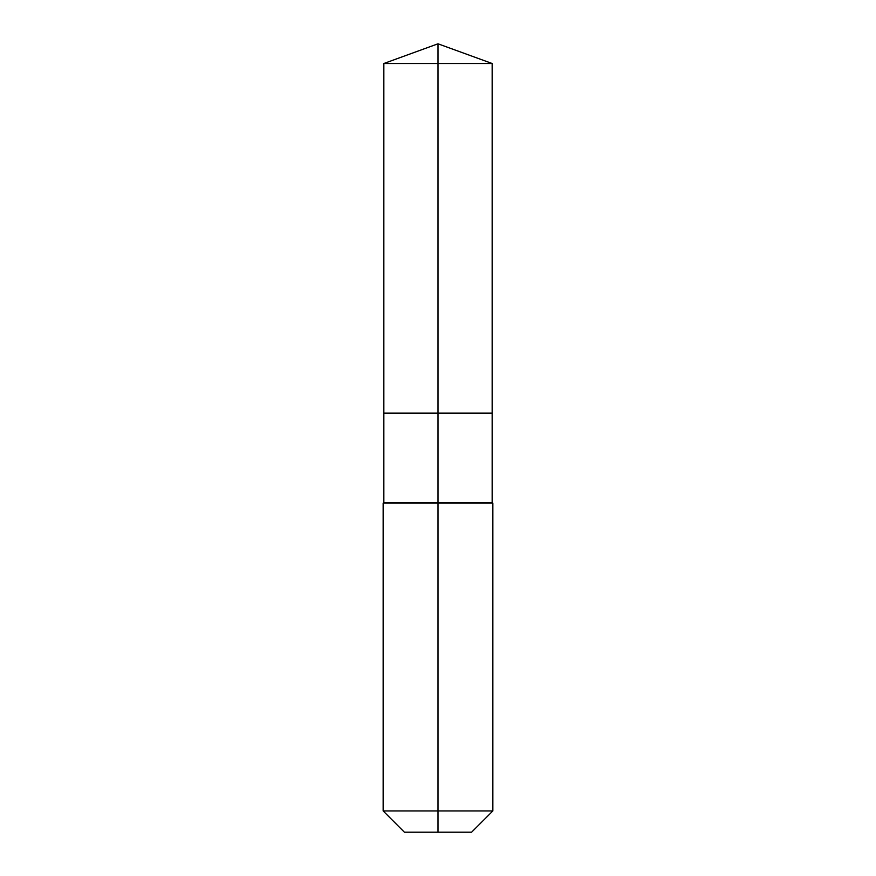 <?xml version="1.0" encoding="UTF-8"?>
<svg xmlns="http://www.w3.org/2000/svg" width="876" height="876" viewBox="0 0 876 876"><rect width="100%" height="100%" fill="white"/><g stroke="black" fill="none" stroke-linecap="round" stroke-linejoin="round"><path stroke-width="1.31" d="M383.151 810.946L492.849 810.946L471.595 832.2L404.405 832.2L383.151 810.946L383.151 503.131L438 503.131L438 502.441L383.841 502.441L383.841 413.154L438 413.154L438 63.51L492.159 63.51L438 43.8L438 63.51L383.841 63.51L383.841 413.154L492.159 413.154L492.159 63.51M438 502.441L492.159 502.441L492.159 413.154L438 413.154L438 502.441M438 832.2L438 503.131L492.849 503.131L492.159 502.441M438 43.8L383.841 63.51M492.849 810.946L492.849 503.131M383.841 502.441L383.151 503.131"/></g></svg>
